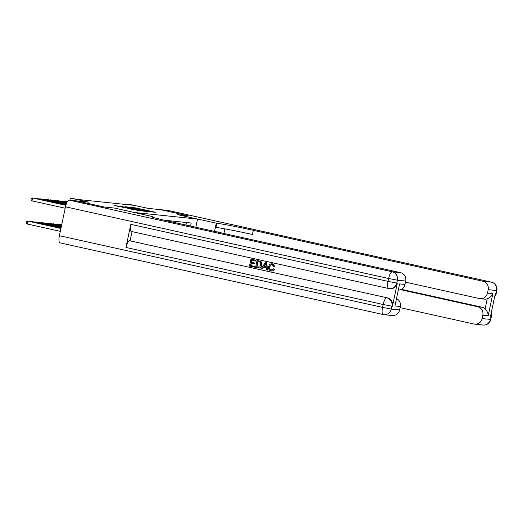 <?xml version="1.0" encoding="UTF-8"?>
<svg xmlns="http://www.w3.org/2000/svg" width="523" height="523" viewBox="0 0 523 523"><rect width="100%" height="100%" fill="white"/><g stroke="black" fill="none" stroke-linecap="round" stroke-linejoin="round"><path stroke-width="0.78" d="M151.48 211.893L155.508 212.279L136.085 207.971L130.868 207.304L151.48 211.893M128.58 208.697L140.399 210.821L120.198 206.31L114.55 205.598L135.81 209.828L128.573 208.716M76.718 200.917L104.201 206.997L114.53 208.076L134.313 212.469L197.544 219.078L177.755 214.691L188.084 215.77L160.607 209.677L148.303 208.389L127.821 204.055L133.319 205.278L77.633 199.453L70.337 198.047L69.886 200.191M76.718 200.904L89.028 202.192L70.337 198.047M145.721 211.253L150.585 211.763L131.168 207.454L125.52 206.742L145.721 211.253M145.825 211.39L140.236 210.684L120.035 206.173L132.607 208.657L125.357 206.807L145.825 211.39M197.544 219.078L195.824 227.237M190.562 226.073L191.202 223.02L164.255 220.203M185.946 225.047L186.476 222.53M127.821 204.055L127.69 204.689M149.415 211.593L130.168 207.422L149.375 211.763M139.353 210.194L134.065 208.991L139.295 210.468M491.535 282.185A7.093 2.157 102.5 0 0 491.45 282.159A7.093 7.093 0 0 1 496.85 290.546L488.188 289.677A7.093 6.753 -84 0 0 483.056 281.276L491.372 282.145A7.093 6.753 96 0 1 496.51 290.546L495.896 293.436L495.359 293.377L490.489 316.493L491.025 316.546L490.417 319.435A7.093 6.753 96 0 1 483.089 325.025L474.766 324.155A7.093 6.753 -84 0 0 482.101 318.566L490.764 319.435A7.093 7.093 0 0 1 483.089 325.025M168.223 210.468A7.093 2.157 -77.5 0 1 168.301 210.481L491.45 282.159A7.093 2.157 102.5 0 0 491.372 282.145L168.223 210.468L160.718 209.684L188.195 215.783L177.794 214.698L216.875 223.288A29.543 0.981 -168.1 0 1 253.335 230.323L483.056 281.276M221.164 232.859A13.297 4.04 102.5 0 0 220.261 232.219A13.297 4.04 102.5 0 0 220.118 232.192L216.404 231.807M224.877 228.865L223.909 233.467M216.267 223.229L214.541 231.395M401.363 289.33L481.997 307.21A7.093 6.753 96 0 1 485.102 308.871L487.22 298.81C489.959 297.698 491.842 295.972 492.862 293.651L488.207 315.722L482.821 315.16L482.101 318.566M482.821 315.16A7.093 6.753 -84 0 0 477.689 306.759L481.997 307.21M400.611 289.664L477.689 306.759M400.102 307.635L474.047 324.038A7.093 6.753 -84 0 0 474.766 324.155M405.469 282.152L479.414 298.555A7.093 6.753 -84 0 0 480.14 298.672A7.093 6.753 -84 0 0 487.469 293.083L492.862 293.651M488.188 289.677L487.469 293.083M487.22 298.81A7.093 6.753 96 0 1 484.448 299.123L480.14 298.672M216.875 223.288L215.999 227.453A29.543 0.981 -168.1 0 1 252.459 234.487L253.335 230.323M488.207 315.722C488.188 313.303 487.155 311.015 485.102 308.871M272.516 264.658C271.051 264.546 270.175 265.298 269.888 266.9C269.463 268.508 269.946 269.593 271.332 270.162L271.43 270.182M273.261 268.809L274.144 269.24C273.47 270.633 272.411 271.202 270.966 270.953C268.979 270.319 268.214 268.887 268.665 266.671C269.162 264.546 270.417 263.605 272.444 263.84L274.562 266.416L273.588 266.423L272.228 264.631C270.764 264.52 269.888 265.266 269.6 266.874C269.175 268.476 269.659 269.567 271.045 270.136L273.261 268.809L274.431 269.273C273.758 270.659 272.699 271.234 271.254 270.986M272.731 263.867L272.065 263.775L272.731 263.867L274.85 266.449L273.588 266.423M263.729 267.024L262.546 268.959L261.271 268.711L265.357 262.356L266.403 262.592L267.56 270.103L266.573 269.888L266.272 267.586L263.461 266.965L262.258 268.933M265.357 262.356L266.691 262.624L267.56 270.103M254.766 266.397L254.603 267.201L249.497 266.102L250.955 259.166L255.891 260.225L255.727 261.029L251.72 260.173L251.269 262.304L255.021 263.102L254.851 263.906L251.099 263.108L250.595 265.507L254.766 266.397L254.315 267.168M251.994 260.232L251.556 262.337M251.38 263.167L250.883 265.534M131.521 231.493A7.093 2.157 -77.5 0 1 131.45 231.48A7.093 2.157 -77.5 0 1 130.828 224.334L125.958 247.451A7.093 2.157 -77.5 0 1 129.573 240.737L387.314 297.842A7.093 6.753 96 0 1 392.446 306.243L397.317 283.126A7.093 6.753 96 0 1 389.981 288.716L389.445 288.663A7.093 6.753 -84 0 0 396.78 283.074L397.317 283.126M130.109 240.796L132.044 231.617M257.041 260.513L260.441 261.376L261.297 262.082L261.729 265.148C261.271 267.364 260.009 268.306 257.944 267.972L255.584 267.449L257.041 260.513L260.729 261.402L261.585 262.115L262.016 265.174C261.559 267.397 260.297 268.338 258.231 268.005M104.09 206.99L114.491 208.076L152.35 216.542A29.543 0.981 11.9 0 0 150.918 216.548A29.543 0.981 11.9 0 0 170.851 221.7L400.572 272.653A7.093 6.753 96 0 1 405.704 281.054L397.388 280.184L396.78 283.074L388.027 281.381L388.635 278.491L65.486 206.814A7.093 2.157 -77.5 0 1 69.101 200.106L76.613 200.891L104.09 206.99M152.814 217.306L152.964 216.607M399.598 283.897L394.943 305.968L399.598 283.897L404.985 284.46L405.704 281.054M404.985 284.46A7.093 6.753 96 0 1 398.461 290.082M60.093 242.868A7.093 2.157 -77.5 0 1 60.021 242.855A7.093 2.157 -77.5 0 1 59.4 235.71L65.486 206.814M396.656 298.653A7.093 6.753 96 0 1 400.33 306.537L394.943 305.968M392.446 306.243L391.904 306.184L391.296 309.073L399.618 309.943L400.33 306.537M399.618 309.943A7.093 6.753 96 0 1 392.283 315.532L383.967 314.663A7.093 6.753 -84 0 0 391.296 309.073L382.548 307.387L383.156 304.497L125.958 247.451M250.595 265.507L254.485 266.37M251.269 262.304L255.021 263.102M254.734 263.076L254.564 263.873M250.955 259.166L255.891 260.225M255.603 260.199L255.44 260.997M258.793 268.096L257.944 267.972M258.087 261.585L256.97 266.887L259.702 267.011L260.807 264.926L260.199 262.206L257.806 261.52L256.682 266.854L258.565 267.246M258.329 267.188L258.702 267.26M264.991 264.455L263.912 266.227L266.161 266.723L265.71 263.278L264.2 266.253L266.155 266.691M265.998 263.304L265.279 264.488M271.62 271.045L270.966 270.953M61.714 224.727L60.067 224.465L61.694 224.825M59.583 224.674L60.008 224.772M67.219 201.858L64.937 201.355L67.271 201.767M64.453 201.564L64.878 201.656M61.629 225.132L56.477 224.092L61.609 225.23M55.994 224.302L56.412 224.393M67.016 202.238L61.348 200.976L67.068 202.139M60.864 201.185L61.283 201.277M61.544 225.531L52.882 223.713L61.524 225.635M52.398 223.922L52.823 224.021M66.833 202.617L57.752 200.603L66.879 202.519M57.269 200.812L57.693 200.904M61.459 225.936L49.293 223.341L61.439 226.034M48.809 223.55L49.227 223.641M66.663 203.002L54.163 200.224L66.702 202.904M53.679 200.433L54.098 200.531M61.374 226.335L45.697 222.968L61.354 226.439M45.213 223.171L45.638 223.269M66.506 203.388L50.568 199.851L66.545 203.29M50.084 200.061L50.509 200.152M61.289 226.74L42.108 222.589L61.269 226.838M41.624 222.798L42.043 222.89M66.356 203.774L46.978 199.472L66.388 203.676M46.495 199.681L46.913 199.779M61.204 227.139L38.512 222.216L61.184 227.244M38.029 222.425L38.447 222.517M66.218 204.166L43.383 199.1L66.251 204.068M42.899 199.309L43.324 199.4M61.119 227.544L34.923 221.837L61.099 227.642M34.44 222.046L34.858 222.138M66.088 204.558L39.794 198.727L66.114 204.46M39.31 198.93L39.728 199.028M61.034 227.95L31.328 221.464L61.014 228.048M30.844 221.674L31.262 221.765M65.963 204.951L36.198 198.348L65.99 204.853M35.714 198.557L36.133 198.648M60.949 228.348L28.634 221.183L27.739 221.085L27.124 223.975L60.322 231.336M27.124 223.975L26.15 222.818L26.392 221.667L27.739 221.085L60.93 228.446M65.846 205.343L32.609 197.975L65.878 205.245M65.192 208.226L31.995 200.865L32.609 197.975L31.262 198.55L31.02 199.708L31.995 200.865M129.626 207.683L129.737 207.18M133.698 209.233L133.79 208.782M118.662 206.539L118.767 206.036M491.071 313.715A7.093 6.753 96 0 1 491.025 316.546L491.372 316.546A7.093 7.093 0 0 0 491.215 313.029M490.535 316.258L491.058 316.408M494.68 296.593A7.093 7.093 0 0 0 496.242 293.436L495.896 293.436A7.093 6.753 96 0 1 494.797 296.031M152.226 217.13L152.35 216.542M59.4 235.71L382.548 307.387A7.093 2.157 102.5 0 0 383.169 314.532A7.093 2.157 102.5 0 0 383.241 314.545A7.093 6.753 -84 0 0 383.967 314.663A7.093 7.093 0 0 1 383.169 314.532L60.021 242.855M130.828 224.334L388.027 281.381A7.093 2.157 102.5 0 0 388.648 288.533A7.093 2.157 102.5 0 0 388.72 288.546A7.093 6.753 -84 0 0 389.445 288.663A7.093 7.093 0 0 1 388.648 288.533L131.45 231.48M69.101 200.106L392.25 271.783L400.572 272.653M129.573 240.737L387.314 297.842M392.25 271.783A7.093 2.157 102.5 0 0 388.635 278.491L397.388 280.184A7.093 6.753 -84 0 0 392.25 271.783M386.772 297.79A7.093 2.157 102.5 0 0 383.156 304.497L391.904 306.184A7.093 6.753 -84 0 0 386.772 297.79M130.09 207.788L130.168 207.422M133.751 209.239L133.849 208.782M118.969 206.605L119.041 206.252M491.372 316.546L490.764 319.435M496.85 290.546L496.242 293.436"/></g></svg>
